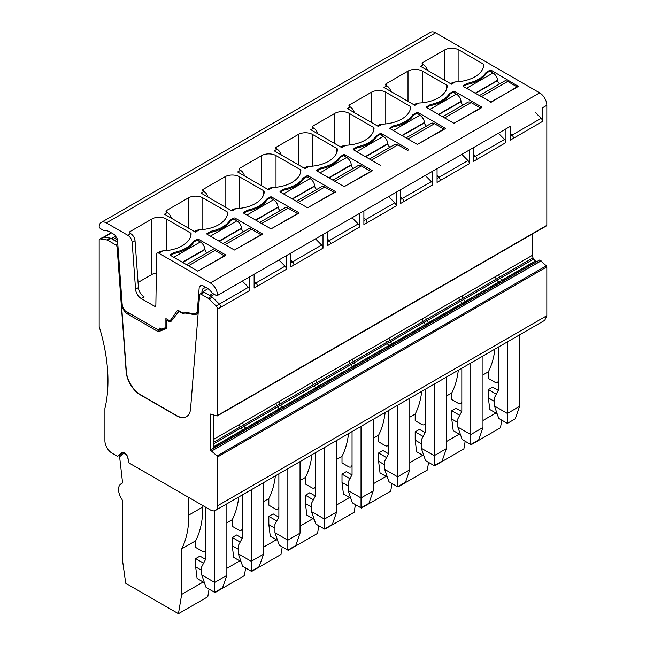 <?xml version="1.0" encoding="UTF-8"?>
<svg xmlns="http://www.w3.org/2000/svg" width="646" height="646" viewBox="0 0 646 646"><rect width="100%" height="100%" fill="white"/><g stroke="black" fill="none" stroke-linecap="round" stroke-linejoin="round"><path stroke-width="0.97" d="M473.655 157.309L475.464 156.267A3.044 1.76 60 0 1 476.877 159.336A3.044 1.76 60 0 0 475.488 156.211L504.55 139.439A3.044 1.76 60 0 1 505.939 142.564L505.939 128.893L510.243 126.406L510.243 140.158L542.519 121.44L542.519 107.769A3.044 1.76 60 0 1 542.438 107.825A3.044 1.76 60 0 1 542.349 107.866M198.265 311.905A10.142 5.854 60 0 1 196.529 314.15A10.142 5.854 60 0 1 193.792 314.537L186.314 313.197A12.177 7.025 60 0 0 183.036 313.673A12.177 7.025 60 0 0 182.963 313.714L179.733 311.848A2.027 1.171 60 0 0 178.724 311.743A2.027 1.171 60 0 0 178.522 311.921L171.376 320.997A4.562 2.632 60 0 1 170.924 321.401A4.562 2.632 60 0 1 168.638 321.175L166.846 320.133L166.846 327.07A3.553 2.051 60 0 1 166.103 328.693A3.553 2.051 60 0 1 165.949 328.774L159.021 331.503A3.553 2.051 60 0 1 157.406 331.253L127.86 314.19A9.133 5.273 60 0 1 121.424 303.677L126.341 371.45A20.292 11.717 -120 0 0 140.642 394.819L140.424 394.948A20.292 11.717 60 0 1 126.131 371.571L117.104 247.208A2.027 1.171 60 0 0 115.674 244.874L107.745 240.296A4.062 2.342 60 0 0 106.76 239.932L100.59 238.955A3.044 1.76 60 0 0 99.807 239.085A3.044 1.76 60 0 0 99.169 240.474L99.169 326.545A152.181 87.864 60 0 1 104.91 408.466L104.91 440.774A10.142 5.854 60 0 0 112.089 453.201L117.507 456.334L121.739 452.806A5.071 2.931 60 0 1 121.981 452.636A5.071 2.931 60 0 1 125.639 453.742A5.071 2.931 60 0 1 128.061 458.458L128.586 462.73L210.37 509.944A10.142 5.854 60 0 0 215.441 510.445A10.142 5.854 60 0 0 217.54 505.802L217.54 456.988A1.017 0.589 60 0 0 217.048 455.915L210.37 450.092L210.37 414.062L217.048 415.951A1.017 0.589 60 0 0 217.331 415.911A1.017 0.589 60 0 0 217.54 415.451L217.54 309.143A3.044 1.76 60 0 0 216.127 305.994L219.357 304.129A3.044 1.76 60 0 1 220.77 307.197A3.044 1.76 60 0 0 219.382 304.072L248.435 287.3A3.044 1.76 60 0 1 249.824 290.425L249.824 276.754L254.128 274.275L254.128 288.027L286.412 269.301L286.412 255.63A3.044 1.76 60 0 1 286.331 255.687A3.044 1.76 60 0 1 286.243 255.727M217.54 295.392A3.044 1.76 60 0 1 217.46 295.448L249.744 276.811A3.044 1.76 60 0 0 249.824 276.754L217.54 295.392A10.142 5.854 60 0 0 210.37 282.972L539.652 92.862A10.142 5.854 60 0 1 546.831 105.282L546.831 225.333L217.54 415.451M437.067 178.433L438.876 177.392A3.044 1.76 60 0 1 440.289 180.46A3.044 1.76 60 0 0 438.909 177.335L467.962 160.555A3.044 1.76 60 0 1 469.351 163.688L469.351 150.017L473.655 147.53L473.655 161.282L505.939 142.564M400.48 199.557L402.288 198.516A3.044 1.76 60 0 1 403.71 201.584A3.044 1.76 60 0 0 402.321 198.459L431.375 181.679A3.044 1.76 60 0 1 432.763 184.804L432.763 171.142L437.067 168.654L437.067 182.406L469.351 163.688M363.892 220.682L365.701 219.64A3.044 1.76 60 0 1 367.122 222.709A3.044 1.76 60 0 0 365.733 219.583L394.787 202.804A3.044 1.76 60 0 1 396.176 205.929L396.176 192.266L400.48 189.779L400.48 203.53L432.763 184.804M327.304 241.806L329.113 240.756A3.044 1.76 60 0 1 330.534 243.833A3.044 1.76 60 0 0 329.145 240.7L358.199 223.928A3.044 1.76 60 0 1 359.588 227.053L359.588 213.39L363.892 210.903L363.892 224.655L396.176 205.929M290.716 262.93L292.533 261.88A3.044 1.76 60 0 1 293.946 264.949A3.044 1.76 60 0 0 292.557 261.824L321.611 245.052A3.044 1.76 60 0 1 323 248.177L323 234.506L327.304 232.027L327.304 245.779L359.588 227.053M286.331 255.687L254.128 274.275L290.716 253.151L290.716 266.903L323 248.177M510.243 136.193L512.052 135.143A3.044 1.76 60 0 1 513.465 138.212A3.044 1.76 60 0 0 512.076 135.087L510.243 133.221M512.052 135.143L510.243 133.334M542.438 107.825L546.831 105.282M254.128 284.054L255.945 283.005A3.044 1.76 60 0 1 257.358 286.073A3.044 1.76 60 0 0 255.969 282.948L285.023 266.176L278.91 259.967M285.023 266.176A3.044 1.76 60 0 1 286.412 269.301M322.919 234.563L290.716 253.151L323 234.506A3.044 1.76 60 0 1 322.919 234.563A3.044 1.76 60 0 1 322.83 234.611M359.507 213.438L327.304 232.027L359.588 213.39A3.044 1.76 60 0 1 359.507 213.438A3.044 1.76 60 0 1 359.418 213.487M396.095 192.314L363.892 210.911L396.176 192.266A3.044 1.76 60 0 1 396.095 192.314A3.044 1.76 60 0 1 396.006 192.363M400.48 189.779L432.763 171.142A3.044 1.76 60 0 1 432.683 171.19A3.044 1.76 60 0 1 432.594 171.238M469.262 150.066L437.067 168.663L469.351 150.017A3.044 1.76 60 0 1 469.262 150.066A3.044 1.76 60 0 1 469.182 150.114M505.85 128.95L473.655 147.538L505.939 128.893A3.044 1.76 60 0 1 505.85 128.95A3.044 1.76 60 0 1 505.77 128.99M321.611 245.052L315.498 238.85M358.199 223.928L352.086 217.726M394.787 202.804L388.674 196.602M431.375 181.679L425.262 175.478M467.962 160.555L461.85 154.354M504.55 139.439L498.429 133.229M512.076 135.087L541.13 118.315A3.044 1.76 60 0 1 542.519 121.44M541.13 118.315L535.017 112.105M160.305 328.289L159.804 328.58A2.027 1.171 60 0 1 159.796 328.677L158.181 329.896L125.09 310.791L123.055 307.464A8.115 4.683 60 0 1 122.126 303.838L117.467 239.69A2.027 1.171 60 0 0 116.974 238.301L115.182 235.459A2.027 1.171 60 0 0 114.237 234.506L109.578 231.817A11.16 6.444 60 0 0 105.338 230.8A5.071 2.931 60 0 1 103.417 230.331L100.776 228.813A3.044 1.76 60 0 1 99.169 227.053A10.142 5.854 60 0 1 101.277 222.41L430.559 32.3A10.142 5.854 60 0 1 435.63 32.801L539.652 92.862M546.33 225.842L546.831 225.333L546.33 225.842M532.118 234.167L532.118 255.469L533.539 259.127L535.566 261.145L537.343 261.323M506.44 279.33L213.495 448.292M539.798 260.072L546.33 265.805L217.048 455.915M215.441 510.445L544.723 320.335L546.831 315.692L546.831 266.879L546.33 265.805M140.424 394.948L176.293 415.653A20.292 11.717 60 0 0 186.436 416.662A20.292 11.717 60 0 0 190.586 408.789L199.614 294.851A2.027 1.171 60 0 1 200.026 294.059A2.027 1.171 60 0 1 201.043 294.164L204.273 292.299A2.027 1.171 60 0 0 203.66 292.105A2.027 1.171 60 0 0 203.256 292.194L200.026 294.059M216.127 305.994L209.175 299.058L212.397 297.192A4.062 2.342 60 0 0 211.42 296.425L204.273 292.299M201.043 294.164L208.19 298.29A4.062 2.342 60 0 1 209.175 299.058M248.435 287.3L242.323 281.091M101.277 222.41A10.142 5.854 60 0 1 106.348 222.91L435.63 32.801M99.807 239.085L103.029 237.219A3.044 1.76 60 0 1 103.82 237.098L109.99 238.067A4.062 2.342 60 0 1 110.732 238.309A4.062 2.342 60 0 1 110.975 238.431L117.653 242.29M255.969 282.948L254.128 281.083M138.43 287.575A8.115 4.683 60 0 0 144.147 296.926L141.28 298.581A8.115 4.683 60 0 1 135.563 289.23L132.155 242.355L135.03 240.692L138.43 287.575L135.563 289.23M141.28 298.581L154.426 306.172A2.027 1.171 60 0 0 155.436 306.269A2.027 1.171 60 0 0 155.856 305.372L156.639 254.387A3.044 1.76 60 0 1 157.269 253.038L160.143 251.383L162.752 250.906A30.435 17.571 0 0 0 191.111 233.852A2.027 1.171 0 0 0 191.119 233.82A2.027 1.171 0 0 0 190.522 232.988L166.248 218.978A10.142 5.854 0 0 0 151.899 218.978L130.024 231.607A2.027 1.171 0 0 0 129.426 232.439A2.027 1.171 0 0 0 130.024 233.271L130.742 233.682L127.868 235.338A6.089 3.513 60 0 1 132.155 242.355M127.868 235.338L106.348 222.91M160.862 328.564L159.296 329.468M159.804 328.58L159.828 328.015L161.25 328.83A2.027 1.171 60 0 0 162.17 328.975L165.376 327.724A2.027 1.171 60 0 0 165.473 327.675L165.554 327.619M166.846 326.198L165.893 326.747A2.027 1.171 60 0 1 165.473 327.675M165.893 326.747L165.893 318.591L168.759 320.246A3.044 1.76 60 0 0 170.286 320.4L173.16 318.736M173.33 318.518L170.625 320.077A3.044 1.76 60 0 1 170.286 320.4M170.625 320.077L177.149 310.799A2.536 1.462 60 0 1 177.432 310.532A2.536 1.462 60 0 1 178.7 310.661L182.035 312.583A12.177 7.025 60 0 1 185.111 312.22L193.55 313.738A8.115 4.683 60 0 0 195.738 313.423L198.233 311.978M217.46 295.448A3.044 1.76 60 0 1 215.942 295.295L213.301 293.777A5.071 2.931 60 0 1 211.379 292.016A11.16 6.444 60 0 0 207.14 288.148L202.481 285.451A2.027 1.171 60 0 0 201.536 285.314L199.735 286.081A2.027 1.171 60 0 0 199.662 286.113A2.027 1.171 60 0 0 199.251 286.905L197.401 310.274A8.115 4.683 60 0 1 195.738 313.423M210.37 282.972L158.787 253.192A3.044 1.76 60 0 0 157.269 253.038M518.488 86.443L491.226 70.285A1.017 0.589 0 0 0 489.797 70.285L489.797 71.117L486.567 72.982L486.567 72.15A3.553 2.051 0 0 0 485.76 72.861A31.452 18.161 0 0 1 467.712 83.286A3.553 2.051 0 0 0 466.477 83.746L466.477 84.578L463.247 86.443L463.247 85.611A1.017 0.589 0 0 0 462.956 86.023A1.017 0.589 0 0 0 463.247 86.443L491.226 102.181L518.488 86.023M463.247 85.611L466.477 83.746M486.567 72.15L489.797 70.285M422.718 62.622A2.027 1.171 0 0 0 422.121 63.453A2.027 1.171 0 0 0 422.718 64.277L422.718 62.622L444.601 49.992L444.601 80.225M422.718 64.277L423.437 64.697L420.562 66.352L451.481 84.206L455.446 81.913A30.435 17.571 0 0 0 483.814 64.866A2.027 1.171 0 0 0 483.814 64.834A2.027 1.171 0 0 0 483.216 64.002L458.943 49.992A10.142 5.854 0 0 0 444.601 49.992M431.124 105.451L431.124 104.41A3.553 2.051 0 0 0 429.889 104.87L426.667 106.735A1.017 0.589 0 0 0 426.368 107.147A1.017 0.589 0 0 0 426.667 107.559L426.667 106.735M431.124 104.41A31.452 18.161 0 0 0 449.172 93.985A3.553 2.051 0 0 1 449.979 93.274L453.209 91.409L453.209 92.241L449.979 94.098L449.979 93.274M481.9 107.147L454.639 91.409A1.017 0.589 0 0 0 453.209 91.409M481.9 107.559L453.928 123.305L426.667 107.559L429.889 105.702A31.452 18.161 0 0 0 449.979 94.098M414.005 104.814L416.25 103.513L418.858 103.037A30.435 17.571 0 0 0 447.226 85.991A2.027 1.171 0 0 0 447.226 85.958A2.027 1.171 0 0 0 446.628 85.127L422.363 71.117A10.142 5.854 0 0 0 408.014 71.117L386.13 83.746A2.027 1.171 0 0 0 385.533 84.578A2.027 1.171 0 0 0 386.13 85.401L386.13 83.746M418.858 103.037L414.902 105.322L383.982 87.476L386.849 85.821L386.13 85.401M407.295 150.639L408.732 149.807M380.752 165.546L353.491 149.807L353.491 148.984A1.017 0.589 0 0 0 353.192 149.396A1.017 0.589 0 0 0 353.491 149.807L356.721 147.942A31.452 18.161 0 0 0 376.804 136.346L376.804 135.523A3.553 2.051 0 0 0 376.004 136.233A31.452 18.161 0 0 1 357.949 146.65A3.553 2.051 0 0 0 356.721 147.118L356.721 147.942M353.491 148.984L356.721 147.118M376.804 135.523L380.034 133.657L380.034 134.481L376.804 136.346M408.732 149.396L381.471 133.657A1.017 0.589 0 0 0 380.034 133.657M349.187 145.027L349.187 113.365L373.453 127.375A2.027 1.171 0 0 1 374.05 128.199A2.027 1.171 0 0 1 374.05 128.231A30.435 17.571 0 0 1 345.683 145.285L341.726 147.571L310.807 129.725L313.673 128.061L312.955 127.65L312.955 125.994A2.027 1.171 0 0 0 312.365 126.826A2.027 1.171 0 0 0 312.955 127.65M349.187 113.365A10.142 5.854 0 0 0 334.838 113.365L312.955 125.994M280.316 191.224A1.017 0.589 0 0 0 280.017 191.644A1.017 0.589 0 0 0 280.316 192.056L280.316 191.224L283.546 189.367L283.546 190.19L280.316 192.056L307.577 207.794L335.557 192.056M284.781 189.94L284.781 188.898A3.553 2.051 0 0 0 283.546 189.367M284.781 188.898A31.452 18.161 0 0 0 302.829 178.482A3.553 2.051 0 0 1 303.628 177.763L306.858 175.906L306.858 176.729L303.628 178.595L303.628 177.763M335.557 191.644L308.295 175.906A1.017 0.589 0 0 0 306.858 175.906M239.779 168.243A2.027 1.171 0 0 0 239.19 169.066A2.027 1.171 0 0 0 239.779 169.898L239.779 168.243L261.662 155.605L261.662 185.846M267.662 189.302L269.899 188.01L272.507 187.534A30.435 17.571 0 0 0 300.875 170.479A2.027 1.171 0 0 0 300.875 170.447A2.027 1.171 0 0 0 300.285 169.623L276.012 155.605A10.142 5.854 0 0 0 261.662 155.605M272.507 187.534L268.55 189.819L237.631 171.965L240.498 170.31L239.779 169.898M246.958 215.045L273.5 199.719L270.27 197.854L267.04 199.719L267.04 198.887A3.553 2.051 0 0 0 266.241 199.606A31.452 18.161 0 0 1 248.193 210.023A3.553 2.051 0 0 0 246.958 210.491L246.958 211.315L243.728 213.18L243.728 212.348A1.017 0.589 0 0 0 243.429 212.768A1.017 0.589 0 0 0 243.728 213.18L270.989 228.918L298.969 213.18M267.04 198.887L270.27 197.03L270.27 197.854M298.969 212.768L271.708 197.03A1.017 0.589 0 0 0 270.27 197.03M243.728 212.348L246.958 210.491M239.424 208.4L239.424 176.729L263.697 190.748A2.027 1.171 0 0 1 264.287 191.571A2.027 1.171 0 0 1 264.287 191.604A30.435 17.571 0 0 1 235.927 208.658L231.962 210.943L201.043 193.089L203.91 191.434L203.191 191.022L203.191 189.367A2.027 1.171 0 0 0 202.602 190.19A2.027 1.171 0 0 0 203.191 191.022M239.424 176.729A10.142 5.854 0 0 0 225.074 176.729L203.191 189.367M207.14 233.472A1.017 0.589 0 0 0 206.841 233.892A1.017 0.589 0 0 0 207.14 234.304L207.14 233.472L210.37 231.607L210.37 232.439L207.14 234.304L234.401 250.042L262.381 234.304M211.605 232.189L211.605 231.147A3.553 2.051 0 0 0 210.37 231.607M211.605 231.147A31.452 18.161 0 0 0 229.653 220.73A3.553 2.051 0 0 1 230.452 220.011L233.682 218.146L233.682 218.978L230.452 220.843L230.452 220.011M262.381 233.892L235.12 218.146A1.017 0.589 0 0 0 233.682 218.146M194.486 231.551L196.723 230.259L199.339 229.782A30.435 17.571 0 0 0 227.699 212.728A2.027 1.171 0 0 0 227.699 212.695A2.027 1.171 0 0 0 227.109 211.864L202.836 197.854A10.142 5.854 0 0 0 188.487 197.854L166.611 210.491A2.027 1.171 0 0 0 166.014 211.315A2.027 1.171 0 0 0 166.611 212.146L166.611 210.491M199.339 229.782L195.375 232.067L164.455 214.214L167.322 212.558L166.611 212.146M173.782 257.294L200.325 241.967L197.095 240.102L193.873 241.967L193.873 241.136L197.095 239.27A1.017 0.589 0 0 1 198.532 239.27L225.793 255.008M225.793 255.428L197.813 271.167L170.552 255.428L170.552 254.597A1.017 0.589 0 0 0 170.253 255.008A1.017 0.589 0 0 0 170.552 255.428L173.782 253.563A31.452 18.161 0 0 0 193.873 241.967M170.552 254.597L173.782 252.731L173.782 253.563M175.018 253.313L175.018 252.271A3.553 2.051 0 0 0 173.782 252.731M175.018 252.271A31.452 18.161 0 0 0 193.065 241.846A3.553 2.051 0 0 1 193.873 241.136M304.242 168.178L306.487 166.886L309.095 166.41A30.435 17.571 0 0 0 337.462 149.355A2.027 1.171 0 0 0 337.462 149.323A2.027 1.171 0 0 0 336.873 148.499L312.599 134.481A10.142 5.854 0 0 0 298.25 134.481L276.367 147.118A2.027 1.171 0 0 0 275.777 147.942A2.027 1.171 0 0 0 276.367 148.774L276.367 147.118M309.095 166.41L305.138 168.695L274.219 150.841L277.086 149.186L276.367 148.774M340.216 156.647L343.446 154.782L343.446 155.605L340.216 157.471L340.216 156.647A3.553 2.051 0 0 0 339.416 157.358A31.452 18.161 0 0 1 321.369 167.774A3.553 2.051 0 0 0 320.133 168.243L320.133 169.066L316.903 170.932L316.903 170.108A1.017 0.589 0 0 0 316.605 170.52A1.017 0.589 0 0 0 316.903 170.932L344.165 186.67L372.144 170.932M372.144 170.52L344.883 154.782A1.017 0.589 0 0 0 343.446 154.782M316.903 170.108L320.133 168.243M354.323 112.598A6.089 3.513 60 0 0 350.261 106.945L349.543 106.525L349.543 104.87A2.027 1.171 0 0 0 348.953 105.702A2.027 1.171 0 0 0 349.543 106.525M377.417 125.938L379.662 124.638L382.27 124.161A30.435 17.571 0 0 0 410.638 107.115A2.027 1.171 0 0 0 410.638 107.083A2.027 1.171 0 0 0 410.04 106.251L385.775 92.241A10.142 5.854 0 0 0 371.426 92.241L349.543 104.87M382.27 124.161L378.314 126.446L347.395 108.601L350.261 106.945M394.536 126.576L394.536 125.534A31.452 18.161 0 0 0 412.592 115.109A3.553 2.051 0 0 1 413.392 114.399L416.622 112.533L416.622 113.365L413.392 115.222L413.392 114.399M445.312 128.271L418.051 112.533A1.017 0.589 0 0 0 416.622 112.533M445.312 128.683L417.34 144.421L390.079 128.683L390.079 127.86A1.017 0.589 0 0 0 389.78 128.271A1.017 0.589 0 0 0 390.079 128.683L393.301 126.826A31.452 18.161 0 0 0 413.392 115.222M390.079 127.86L393.301 125.994L393.301 126.826M394.536 125.534A3.553 2.051 0 0 0 393.301 125.994M292.533 261.88L290.716 260.072M292.557 261.824L290.716 259.958M329.113 240.756L327.304 238.955M329.145 240.7L327.304 238.834M365.701 219.64L363.892 217.831M365.733 219.583L363.892 217.71M402.288 198.516L400.48 196.707M402.321 198.459L400.48 196.586M438.876 177.392L437.067 175.583M438.909 177.335L437.067 175.47M475.464 156.267L473.655 154.459M475.488 156.211L473.655 154.346M469.852 300.455L213.745 448.316L469.602 300.43M210.37 450.092L213.6 448.227L213.6 415.249M211.807 450.924L541.033 260.782M117.507 456.334L120.737 454.469L121.674 455.01M219.357 304.129L212.397 297.192M120.737 454.469L123.2 452.418M140.642 394.819L176.511 415.531A20.292 11.717 -120 0 0 186.549 416.597M219.382 304.072L210.007 295.19L212.905 293.518M210.007 295.61L210.007 295.19M211.444 296.013L214.319 294.358M203.66 292.105L203.078 291.532A2.027 1.171 60 0 1 202.141 289.287L201.843 293.009M255.945 283.005L254.128 281.196M113.163 239.698L116.409 237.397M113.163 239.27L111.726 238.447L115.642 236.186M110.732 238.309L111.726 238.447M138.058 282.472L151.899 274.477A10.142 5.854 180 0 1 156.356 272.975M176.237 314.828L179.031 310.847M160.911 328.531L159.796 328.677M130.742 233.682A6.089 3.513 60 0 1 135.03 240.692M455.446 81.913L452.838 82.389L450.593 83.689M423.437 64.697A6.089 3.513 60 0 1 427.49 70.349M386.849 85.821A6.089 3.513 60 0 1 390.903 91.474M345.683 145.285L343.074 145.762L340.83 147.062M313.673 128.061A6.089 3.513 60 0 1 317.735 133.722M240.498 170.31A6.089 3.513 60 0 1 244.559 175.97M235.927 208.658L233.311 209.134L231.074 210.426M203.91 191.434A6.089 3.513 60 0 1 207.972 197.095M167.322 212.558A6.089 3.513 60 0 1 171.384 218.211M277.086 149.186A6.089 3.513 60 0 1 281.147 154.846M128.061 458.426L128.473 461.833M127.924 458.507A4.062 2.342 -120 0 0 125.97 454.752A4.062 2.342 -120 0 0 123.055 453.88A4.062 2.342 -120 0 0 122.869 454.017L119.615 456.722L122.49 482.102A3.044 1.76 -120 0 1 121.86 483.499A3.044 1.76 -120 0 1 121.698 483.571A12.177 7.025 -120 0 0 121.06 483.87A12.177 7.025 -120 0 0 121.698 498.962A3.044 1.76 -120 0 1 122.49 501.336L122.49 560.252L125.72 583.257L178.441 613.7L181.671 594.425L181.671 548.882A111.596 64.43 -120 0 0 188.85 515.064L188.85 497.517M202.836 505.6L202.836 506.981L188.85 515.064M205.703 550.804L204.653 551.409A5.071 2.931 -120 0 1 202.117 551.159L195.665 547.428L195.665 540.799A111.596 64.43 -120 0 0 202.836 506.981M204.653 551.409A5.071 2.931 -120 0 0 205.703 549.084M498.405 381.818L497.355 382.424A5.071 2.931 -120 0 1 494.82 382.174L488.36 378.443L488.36 371.813A111.596 64.43 -120 0 0 494.909 349.098M497.355 382.424A5.071 2.931 -120 0 0 498.405 380.098M178.441 613.7L207.786 596.759L209.062 589.128L215.029 592.576L244.374 575.634L245.65 568.004L251.617 571.452L280.962 554.51L282.237 546.887L288.205 550.327L317.549 533.386L318.825 525.763L324.793 529.203L354.137 512.27L355.413 504.639L361.38 508.087L390.725 491.146L392.001 483.515L397.968 486.963L427.305 470.022L428.589 462.391L434.556 465.839L463.893 448.897L465.177 441.266L471.144 444.714L471.217 444.254M434.629 465.378L434.556 465.839M461.817 402.942L460.768 403.548A5.071 2.931 -120 0 1 458.232 403.298L451.772 399.567L451.772 392.938A111.596 64.43 -120 0 0 458.321 370.223M460.768 403.548A5.071 2.931 -120 0 0 461.817 401.223M398.041 486.503L397.968 486.963M425.23 424.059L424.18 424.672A5.071 2.931 -120 0 1 421.644 424.414L415.184 420.691L415.184 414.062A111.596 64.43 -120 0 0 421.733 391.347M424.18 424.672A5.071 2.931 -120 0 0 425.23 422.347M324.873 528.751L324.793 529.203M352.054 466.307L351.004 466.913A5.071 2.931 -120 0 1 348.469 466.662L342.009 462.94L342.009 456.31A111.596 64.43 -120 0 0 348.557 433.595M351.004 466.913A5.071 2.931 -120 0 0 352.054 464.595M251.698 570.991L251.617 571.452M278.878 508.555L277.828 509.161A5.071 2.931 -120 0 1 275.293 508.911L268.833 505.18L268.833 498.559A111.596 64.43 -120 0 0 275.382 475.844M277.828 509.161A5.071 2.931 -120 0 0 278.878 506.844M215.11 592.116L215.029 592.576M242.29 529.68L241.241 530.285A5.071 2.931 -120 0 1 238.705 530.035L232.253 526.304L232.253 519.683A111.596 64.43 -120 0 0 238.794 496.968M241.241 530.285A5.071 2.931 -120 0 0 242.29 527.96M288.286 549.867L288.205 550.327M315.466 487.431L314.416 488.037A5.071 2.931 -120 0 1 311.881 487.787L305.421 484.056L305.421 477.434A111.596 64.43 -120 0 0 311.97 454.719M314.416 488.037A5.071 2.931 -120 0 0 315.466 485.719M361.461 507.627L361.38 508.087M388.642 445.183L387.592 445.788A5.071 2.931 -120 0 1 385.056 445.538L378.596 441.816L378.596 435.186A111.596 64.43 -120 0 0 385.145 412.471M387.592 445.788A5.071 2.931 -120 0 0 388.642 443.471M197.805 312.882A10.142 5.854 60 0 1 196.812 312.801M166.708 327.918L162.033 329.767A3.553 2.051 60 0 1 160.418 329.517L159.82 329.169M172.361 319.746A4.562 2.632 60 0 1 171.804 319.52M203.183 582.006L181.671 594.425M195.665 540.799L181.671 548.882M205.606 559.388L199.969 556.125L195.665 558.612L195.665 566.897L197.095 578.493L204.451 582.74M488.36 371.813L482.982 374.922M495.878 413.02L482.982 420.465M498.3 390.394L492.664 387.14L488.36 389.627L488.36 397.912L489.797 409.507L497.145 413.755M501.764 420.142L500.48 427.773L471.144 444.714M459.29 434.144L446.394 441.589M451.772 392.938L446.394 396.046M461.72 411.518L456.076 408.264L451.772 410.751L451.772 419.036L453.209 430.632L460.558 434.879M422.702 455.268L409.806 462.714M415.184 414.062L409.806 417.171M425.133 432.642L419.488 429.388L415.184 431.875L415.184 440.16L416.622 451.756L423.97 455.995M349.526 497.509L336.631 504.962M342.009 456.31L336.631 459.419M351.957 474.891L346.313 471.637L342.009 474.116L342.009 482.4L343.446 494.004L350.802 498.244M276.351 539.757L263.455 547.202M268.833 498.559L263.455 501.659M278.781 517.139L273.145 513.885L268.833 516.364L268.833 524.649L270.27 536.245L277.627 540.492M239.771 560.881L226.867 568.327M232.253 519.683L226.867 522.784M242.193 538.263L236.557 535.001L232.253 537.488L232.253 545.773L233.682 557.369L241.039 561.616M312.939 518.633L300.043 526.086M305.421 477.434L300.043 480.535M315.369 496.015L309.725 492.761L305.421 495.24L305.421 503.525L306.858 515.12L314.214 519.368M386.114 476.393L373.218 483.838M378.596 435.186L373.218 438.295M388.545 453.767L382.9 450.512L378.596 452.999L378.596 461.276L380.034 472.88L387.39 477.119M166.846 320.133L167.702 319.633M226.867 575.384L214.674 582.426L201.762 574.972L206.066 587.4L214.674 592.366L222.563 587.812L226.867 575.384L226.867 503.848M195.665 566.897L201.762 570.418M195.665 558.612L203.603 563.199M507.368 341.904L507.368 413.44L494.456 405.987L498.76 418.414L507.368 423.38L515.258 418.826L519.57 406.399L519.57 334.862M488.36 397.912L494.456 401.432M488.36 389.627L496.298 394.205M482.982 427.523L470.781 434.564L457.869 427.111L462.173 439.538L470.781 444.505L478.678 439.95L482.982 427.523L482.982 355.986M451.772 419.036L457.869 422.557M451.772 410.751L459.71 415.33M446.394 448.647L434.193 455.688L421.281 448.235L425.585 460.663L434.193 465.629L442.09 461.074L446.394 448.647L446.394 377.111M415.184 440.16L421.281 443.681M415.184 431.875L423.122 436.454M373.218 490.895L361.025 497.937L348.105 490.484L352.409 502.903L361.025 507.877L368.914 503.323L373.218 490.895L373.218 419.359M342.009 482.4L348.105 485.921M342.009 474.116L349.946 478.702M300.043 533.144L287.85 540.185L274.938 532.724L279.242 545.151L287.85 550.126L295.739 545.563L300.043 533.144L300.043 461.607M268.833 524.649L274.938 528.17M268.833 516.364L276.771 520.951M263.455 554.268L251.262 561.301L238.35 553.848L242.654 566.276L251.262 571.25L259.151 566.687L263.455 554.268L263.455 482.723M232.253 545.773L238.35 549.294M232.253 537.488L240.191 542.075M324.437 447.525L324.437 519.061L311.525 511.6L315.829 524.027L324.437 529.001L332.327 524.447L336.631 512.02L336.631 440.483M305.421 503.525L311.525 507.045M305.421 495.24L313.358 499.826M397.613 405.276L397.613 476.813L384.693 469.359L388.997 481.779L397.613 486.753L405.502 482.199L409.806 469.771L409.806 398.235M378.596 461.276L384.693 464.797M378.596 452.999L386.534 457.578M214.674 510.776L214.674 592.366M201.762 574.972L201.762 566.687L205.703 559.194L205.703 507.255M507.368 423.38L507.368 413.44L519.57 406.399M498.405 347.08L498.405 390.208L494.456 397.702L494.456 405.987M470.781 363.028L470.781 444.505M457.869 427.111L457.869 418.826L461.817 411.332L461.817 368.204M434.193 384.152L434.193 465.629M421.281 448.235L421.281 439.95L425.23 432.457L425.23 389.328M397.613 486.753L397.613 476.813L409.806 469.771M388.642 410.452L388.642 453.581L384.693 461.074L384.693 469.359M361.025 426.4L361.025 507.877M348.105 490.484L348.105 482.199L352.054 474.705L352.054 431.576M324.437 529.001L324.437 519.061L336.631 512.02M315.466 452.701L315.466 495.829L311.525 503.323L311.525 511.6M287.85 468.641L287.85 550.126M274.938 532.724L274.938 524.439L278.878 516.953L278.878 473.825M251.262 489.765L251.262 571.25M238.35 553.848L238.35 545.563L242.29 538.07L242.29 494.949M517.058 87.267L490.508 102.181M517.058 86.855L507.716 81.461A6.597 3.811 60 0 0 504.413 81.13L479.235 95.673M499.689 83.859A3.044 1.76 60 0 1 497.678 80.588L497.638 80.233A6.597 3.811 60 0 0 493.019 72.982L489.797 71.117M466.477 84.578A31.452 18.161 0 0 0 486.567 72.982M429.889 109.424L456.431 94.098L453.209 92.241M456.431 94.098A6.597 3.811 60 0 1 461.05 101.357L461.091 101.713A3.044 1.76 60 0 0 463.101 104.983M442.647 116.789L467.825 102.254A6.597 3.811 60 0 1 471.128 102.585L480.471 107.979L453.928 123.305M480.471 108.391L480.471 107.979M393.301 130.549L419.852 115.222L416.622 113.365M419.852 115.222A6.597 3.811 60 0 1 424.462 122.482L424.503 122.837A3.044 1.76 60 0 0 426.513 126.107M406.059 137.913L431.237 123.378A6.597 3.811 60 0 1 434.54 123.709L443.883 129.103L417.34 144.421M443.883 129.515L443.883 129.103M356.721 151.673L383.264 136.346L380.034 134.481M383.264 136.346A6.597 3.811 60 0 1 387.875 143.606L387.915 143.953A3.044 1.76 60 0 0 389.926 147.231M369.48 159.037L394.658 144.502A6.597 3.811 60 0 1 397.952 144.833L407.295 150.227M320.133 172.797L346.676 157.471L343.446 155.605M346.676 157.471A6.597 3.811 60 0 1 351.287 164.73L351.327 165.077A3.044 1.76 60 0 0 353.338 168.356M332.892 180.161L358.07 165.626A6.597 3.811 60 0 1 361.364 165.949L370.707 171.343L344.165 186.67M370.707 171.763L370.707 171.343M320.133 169.066A31.452 18.161 0 0 0 340.216 157.471M283.546 193.921L310.088 178.595L306.858 176.729M310.088 178.595A6.597 3.811 60 0 1 314.699 185.854L314.739 186.201A3.044 1.76 60 0 0 316.75 189.48M296.304 201.286L321.482 186.751A6.597 3.811 60 0 1 324.776 187.074L334.119 192.468L307.577 207.794M334.119 192.888L334.119 192.468M283.546 190.19A31.452 18.161 0 0 0 303.628 178.595M200.325 241.967A6.597 3.811 60 0 1 204.935 249.219L204.984 249.574A3.044 1.76 60 0 0 206.986 252.852M186.541 264.658L211.718 250.123A6.597 3.811 60 0 1 215.013 250.446L224.356 255.84L197.813 271.167M224.356 256.252L224.356 255.84M273.5 199.719A6.597 3.811 60 0 1 278.111 206.978L278.151 207.326A3.044 1.76 60 0 0 280.162 210.604M259.716 222.41L284.894 207.875A6.597 3.811 60 0 1 288.189 208.198L297.531 213.592L270.989 228.918M297.531 214.012L297.531 213.592M246.958 211.315A31.452 18.161 0 0 0 267.04 199.719M210.37 236.17L236.912 220.843L233.682 218.978M236.912 220.843A6.597 3.811 60 0 1 241.523 228.095L241.564 228.45A3.044 1.76 60 0 0 243.574 231.728M223.128 243.534L248.306 228.999A6.597 3.811 60 0 1 251.601 229.322L260.944 234.716L234.401 250.042M260.944 235.128L260.944 234.716M210.37 232.439A31.452 18.161 0 0 0 230.452 220.843M217.54 309.143L249.824 290.425M111.459 232.907L104.127 237.147M100.59 238.955L103.82 237.098M162.752 250.906L158.787 253.192M213.6 439.369L239.424 424.454A3.553 2.051 -120 0 0 240.159 426.933L532.853 257.948M243.389 425.068L242.654 422.597L239.424 424.454M242.654 422.597L276.012 403.33A3.553 2.051 -120 0 0 276.746 405.809M279.976 403.944L279.242 401.473L276.012 403.33M279.242 401.473L312.599 382.214A3.553 2.051 -120 0 0 313.334 384.685M316.564 382.82L315.829 380.349L312.599 382.214M315.829 380.349L349.187 361.09A3.553 2.051 -120 0 0 349.922 363.561M353.152 361.695L352.409 359.224L349.187 361.09M352.409 359.224L385.775 339.966A3.553 2.051 -120 0 0 386.51 342.437M389.732 340.571L388.997 338.1L385.775 339.966M388.997 338.1L422.363 318.841A3.553 2.051 -120 0 0 423.098 321.312M426.32 319.455L425.585 316.976L422.363 318.841M425.585 316.976L458.943 297.717A3.553 2.051 -120 0 0 459.686 300.188M462.907 298.331L462.173 295.852L458.943 297.717M462.173 295.852L495.53 276.593A3.553 2.051 -120 0 0 496.265 279.072M499.495 277.207L498.76 274.728L495.53 276.593M498.76 274.728L532.118 255.469M213.6 442.268L240.159 426.933M213.6 443.842L533.539 259.127M500.182 278.386L501.95 280.259L535.316 261M244.067 426.247A3.553 2.051 -120 0 0 245.843 428.12L242.613 429.986L240.837 428.112M213.6 446.741L242.613 429.986M213.6 447.032L242.864 430.131A3.553 2.051 -120 0 0 244.632 430.309M247.87 428.443L246.094 428.266L242.864 430.131M246.094 428.266L279.452 409.007A3.553 2.051 -120 0 0 281.22 409.184M284.458 407.319L282.682 407.142L279.452 409.007M282.682 407.142L316.039 387.883A3.553 2.051 -120 0 0 317.808 388.068M321.046 386.195L319.269 386.017L316.039 387.883M319.269 386.017L352.627 366.758A3.553 2.051 -120 0 0 354.396 366.944M357.634 365.071L355.857 364.901L352.627 366.758M355.857 364.901L389.215 345.634A3.553 2.051 -120 0 0 390.983 345.82M394.221 343.947L392.445 343.777L389.215 345.634M392.445 343.777L425.803 324.518A3.553 2.051 -120 0 0 427.571 324.696M430.809 322.83L429.033 322.653L425.803 324.518M429.033 322.653L462.391 303.394A3.553 2.051 -120 0 0 464.159 303.572M467.397 301.706L465.621 301.529L462.391 303.394M465.621 301.529L498.978 282.27A3.553 2.051 -120 0 0 500.747 282.447M503.977 280.582L502.208 280.404L498.978 282.27M502.208 280.404L535.566 261.145M501.95 280.259L498.728 282.124L496.952 280.251M463.594 299.51A3.553 2.051 -120 0 0 465.37 301.383L498.728 282.124M465.37 301.383L462.14 303.249L460.364 301.375M427.006 320.634A3.553 2.051 -120 0 0 428.782 322.507L462.14 303.249M428.782 322.507L425.553 324.373L423.776 322.491M390.418 341.758A3.553 2.051 -120 0 0 392.195 343.632L425.553 324.373M392.195 343.632L388.965 345.489L387.188 343.615M353.83 362.874A3.553 2.051 -120 0 0 355.607 364.756L388.965 345.489M355.607 364.756L352.377 366.613L350.6 364.74M317.243 383.999A3.553 2.051 -120 0 0 319.019 385.872L352.377 366.613M319.019 385.872L315.789 387.737L314.013 385.864M280.655 405.123A3.553 2.051 -120 0 0 282.431 406.996L315.789 387.737M282.431 406.996L279.201 408.861L277.425 406.988M245.843 428.12L279.201 408.861M506.189 279.306L539.547 260.047M541.138 260.863L507.732 280.073M284.975 408.676L251.617 427.935M215.029 449.059L248.387 429.8M471.144 301.197L504.502 281.939M434.556 322.322L467.914 303.063M397.968 343.446L431.326 324.187M361.38 364.562L394.738 345.303M324.793 385.686L358.15 366.427M288.205 406.81L321.563 387.552M546.831 266.879L217.54 456.988M217.54 505.802L546.831 315.692M208.19 298.29L211.42 296.425M121.739 452.806L122.247 452.515M106.76 239.932L109.99 238.067M107.745 240.296L110.975 238.431M115.674 244.874L117.758 243.671M117.104 247.208L117.976 246.707M121.424 303.677L122.086 303.297M197.401 310.274L198.443 309.668M202.141 289.287L205.63 287.276M199.251 286.905L202.053 285.282M203.078 291.532L207.996 288.689M117.54 240.708L116.223 241.467M117.306 238.955L114.592 240.522M155.864 305.34L154.426 306.172M177.149 310.799L177.803 310.419M160.773 328.612L159.465 329.363M130.024 233.271L130.024 231.607M151.899 218.978L151.899 274.477M166.248 250.648L166.248 218.978M190.522 232.988L190.522 236.856M467.712 84.327L467.712 83.286M485.76 74.233L485.76 72.861M491.226 70.285L491.226 71.94M458.943 81.662L458.943 49.992M483.216 64.002L483.216 67.87M429.889 105.702L429.889 104.87M449.172 95.358L449.172 93.985M454.639 91.409L454.639 93.064M408.014 101.349L408.014 71.117M422.363 102.787L422.363 71.117M446.628 85.127L446.628 88.995M357.949 147.692L357.949 146.65M376.004 137.606L376.004 136.233M381.471 133.657L381.471 135.313M334.838 113.365L334.838 143.598M373.453 127.375L373.453 131.243M302.829 179.854L302.829 178.482M308.295 175.906L308.295 177.561M276.012 187.275L276.012 155.605M300.285 169.623L300.285 173.483M266.241 200.971L266.241 199.606M271.708 197.03L271.708 198.685M248.193 211.064L248.193 210.023M225.074 176.729L225.074 206.97M263.697 190.748L263.697 194.607M229.653 222.095L229.653 220.73M235.12 218.146L235.12 219.81M188.487 228.086L188.487 197.854M202.836 229.524L202.836 197.854M227.109 211.864L227.109 215.732M198.532 239.27L198.532 240.934M193.065 243.219L193.065 241.846M197.095 239.27L197.095 240.102M336.873 148.499L336.873 152.367M312.599 166.151L312.599 134.481M298.25 134.481L298.25 164.722M344.883 154.782L344.883 156.437M321.369 168.816L321.369 167.774M339.416 158.73L339.416 157.358M371.426 92.241L371.426 122.474M385.775 123.911L385.775 92.241M410.04 106.251L410.04 110.119M412.592 116.482L412.592 115.109M418.051 112.533L418.051 114.189M193.792 314.537L195.585 313.504M127.86 314.19L129.418 313.294M186.314 313.197L187.324 312.616M179.733 311.848L180.25 311.55M168.638 321.175L169.728 320.537M159.021 331.503L162.033 329.767M157.406 331.253L160.418 329.517M481.165 96.787L507.716 81.461M475.391 93.452L497.678 80.588M475.068 93.266L497.638 80.233M466.477 88.3L493.019 72.982M444.585 117.911L471.128 102.585M438.812 114.576L461.091 101.713M438.481 114.382L461.05 101.357M407.997 139.027L434.54 123.709M402.224 135.7L424.503 122.837M401.893 135.507L424.462 122.482M371.41 160.151L397.952 144.833M365.636 156.825L387.915 143.953M365.305 156.631L387.875 143.606M334.822 181.276L361.364 165.949M329.048 177.941L351.327 165.077M328.717 177.755L351.287 164.73M298.234 202.4L324.776 187.074M292.46 199.065L314.739 186.201M292.137 198.879L314.699 185.854M188.471 265.772L215.013 250.446M182.697 262.438L204.984 249.574M182.374 262.252L204.935 249.219M261.646 223.524L288.189 208.198M255.873 220.189L278.151 207.326M255.55 220.003L278.111 206.978M225.058 244.648L251.601 229.322M219.285 241.313L241.564 228.45M218.962 241.128L241.523 228.095M546.613 225.801L217.331 415.911M111.193 232.754L103.699 237.082M400.48 189.787L432.683 171.19M124.646 452.967L123.055 453.88M122.159 483.24L121.06 483.87M178.724 311.743L179.653 311.21"/></g></svg>
